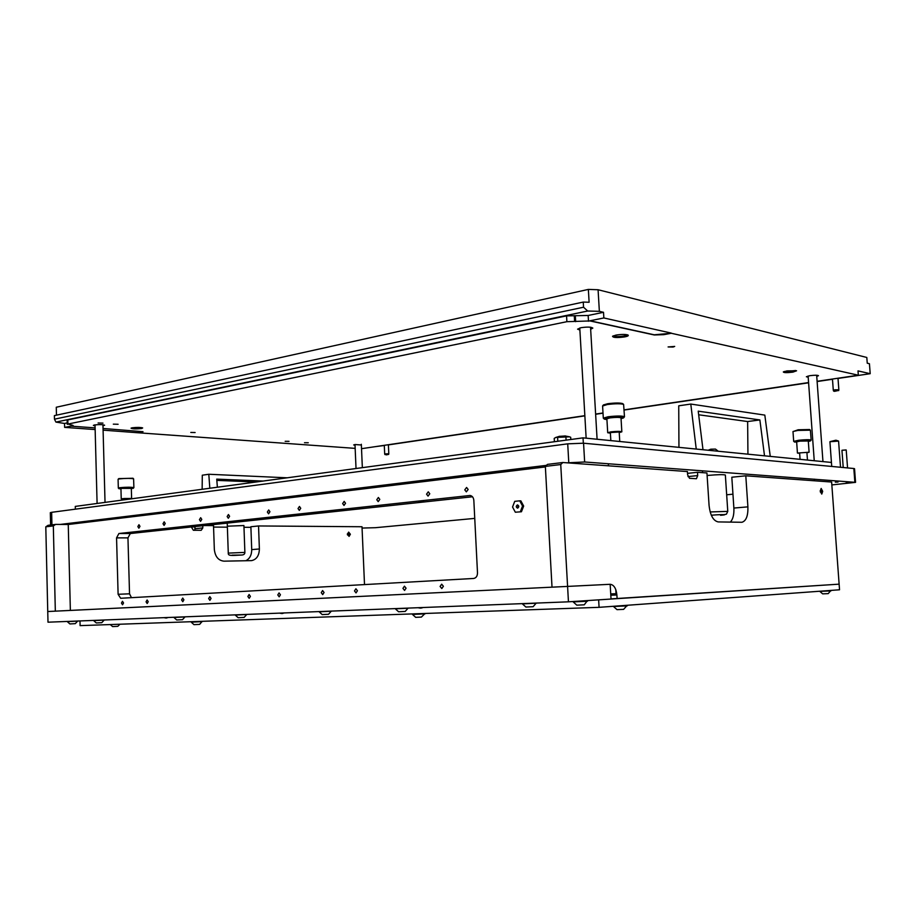 <?xml version="1.0" encoding="UTF-8"?>
<svg xmlns="http://www.w3.org/2000/svg" width="916" height="916" viewBox="0 0 916 916"><rect width="100%" height="100%" fill="white"/><g stroke="black" fill="none" stroke-linecap="round" stroke-linejoin="round"><path stroke-width="1.37" d="M559.149 436.36L565.527 435.982M554.386 441.718L554.203 438.398L555.875 437.424L569.534 436.817L570.691 437.275L570.817 439.508M559.092 436.382L565.367 435.97M566.077 440.138L565.893 436.806M557.821 441.26L557.604 437.367M845.96 483.075L847.953 483.018L845.96 483.075M838.025 482.056L835.323 482.148L838.025 482.056M347.519 526.643L341.233 526.597M707.118 475.53L708.549 475.37C717.8 474.557 723.4 474.442 725.357 475.026L725.357 475.038M227.34 526.196L243.919 525.532L244.881 552.405L228.279 553.115C228.038 555.817 230.569 555.691 241.229 555.039C243.667 555.039 244.858 554.157 244.881 552.405M50.609 525.005L50.323 512.662L51.651 512.319L567.714 443.836L583.561 443.207L853.827 468.511L854.536 468.694L855.555 482.354L831.842 484.919M732.949 494.193L726.674 494.777M474.74 518.387L375.468 527.696L362.06 528.063M250.904 527.33L243.977 527.284M227.374 527.169L213.577 527.078M195.108 526.952L191.742 526.929M60.227 524.433L546.451 465.351M567.233 462.832L584.648 461.985L855.555 482.354M820.232 491.194L821.755 494.079L822.683 491.331L821.16 488.446L820.232 491.194M562.836 462.511L560.741 464.538L545.352 466.393L547.459 464.389L562.836 462.511L687.412 471.557L687.618 474.877L689.53 478.301L696.423 478.736L697.706 475.576L697.5 472.29L706.946 472.977L709.076 505.483C710.232 515.376 713.278 520.861 718.201 521.914L741.914 522.28C746.139 520.998 748.143 515.857 747.903 506.857L745.796 475.805L831.625 482.034L839.125 584.156L611.018 598.892M687.527 473.366L697.5 472.29M730.35 522.12C733.006 519.246 734.174 514.552 733.876 508.059L731.815 477.236L745.796 475.805M545.352 466.393L552.016 587.167L70.36 610.411L68.253 524.49L545.386 466.931M560.741 464.538L567.588 586.412L552.016 587.167M45.8 526.826L48.079 525.315L55.613 524.399L53.323 525.91L45.8 526.826L47.747 611.522L567.588 586.412L568.447 601.823L611.029 599.041L610.159 584.293L567.588 586.412L610.159 584.293C613.892 584.774 616.136 588.335 616.892 594.976L617.109 598.64M347.359 534.246L349.076 536.387L350.381 534.257L348.664 532.116L347.359 534.246M55.613 524.399L68.253 524.49M204.703 525.544L213.52 525.612L214.333 549.405C215.145 556.63 218.374 560.546 223.985 561.165L251.534 560.626C256.56 559.539 259.171 555.646 259.377 548.97L258.541 525.956L362.003 526.746L364.511 584.591M195.085 526.574L194.753 530.284M245.786 560.752C249.69 558.829 251.671 555.119 251.717 549.623L250.881 526.746L258.541 525.956M53.323 525.91L55.326 611.155L47.747 611.522L47.998 622.193L568.447 601.823M191.341 526.975L193.368 530.272L201.188 530.295L202.814 527.925L202.745 525.75M55.326 611.155L70.36 610.411M598.64 599.854L839.125 584.156L839.537 589.79L599.075 607.331L598.64 599.854M599.075 607.331L80.104 625.628L79.99 620.945M616.033 593.694L610.732 593.923M418.818 501.521L423.467 501.441L418.818 501.521M174.819 527.891L179.112 527.811L174.819 527.891M235.847 521.296L240.244 521.215L235.847 521.296M319.34 512.273L323.852 512.193L319.34 512.273M121.462 603.083L122.538 604.766L123.546 602.98L122.469 601.297L121.462 603.083M137.847 526.574L138.877 528.2L139.976 526.334L138.957 524.708L137.847 526.574M163.014 523.746L164.079 525.395L165.235 523.494L164.17 521.834L163.014 523.746M146.056 601.801L147.167 603.518L148.22 601.686L147.11 599.98L146.056 601.801M199.436 519.658L200.558 521.353L201.783 519.395L200.661 517.689L199.436 519.658M181.608 599.946L182.799 601.709L183.898 599.831L182.719 598.068L181.608 599.946M227.157 516.544L228.324 518.273L229.595 516.269L228.428 514.529L227.157 516.544M208.665 598.537L209.901 600.323L211.058 598.411L209.821 596.614L208.665 598.537M267.358 512.021L268.594 513.807L269.945 511.735L268.709 509.96L267.358 512.021M247.881 596.488L249.198 598.331L250.411 596.35L249.106 594.507L247.881 596.488M298.032 508.575L299.314 510.395L300.746 508.277L299.452 506.456L298.032 508.575M277.788 594.919L279.162 596.808L280.433 594.782L279.071 592.904L277.788 594.919M342.641 503.571L344.004 505.437L345.527 503.25L344.164 501.384L342.641 503.571M321.253 592.652L322.707 594.598L324.058 592.503L322.604 590.568L321.253 592.652M376.774 499.735L378.194 501.636L379.796 499.392L378.377 497.491L376.774 499.735M426.558 494.148L428.058 496.106L429.776 493.781L428.287 491.823L426.558 494.148M464.778 489.854L466.336 491.858L468.156 489.476L466.588 487.472L464.778 489.854M354.492 590.923L356.015 592.904L357.435 590.763L355.912 588.782L354.492 590.923M402.937 588.393L404.563 590.431L406.074 588.221L404.448 586.183L402.937 588.393M440.092 586.446L441.81 588.541L443.39 586.274L441.684 584.19L440.092 586.446M131.469 597.667L129.534 593.82L127.954 537.875L130.324 533.536L472.484 496.77M116.561 537.887L118.92 533.513L470.022 495.487C472.232 495.854 473.503 497.48 473.835 500.342L477.499 572.901C477.408 576.153 476.125 578.007 473.641 578.465L120.66 598.274L118.107 594.278L116.561 537.887L127.954 537.875M583.332 443.184L583.023 437.859L75.284 506.411L75.352 509.181M583.023 437.859L831.442 462.443M810.454 440.905L811.164 440.081L810.385 430.165L809.607 429.535L798.191 429.764L792.993 431.596L793.68 441.375L796.68 442.371M810.385 430.165L797.928 430.428L793.038 431.493M811.164 440.081C809.801 439.508 805.622 439.577 798.638 440.264L793.68 441.375M808.324 441.512L810.442 440.917C809.698 440.31 805.874 440.344 799.004 441.008L794.515 442.096M806.939 452.767L809.103 452.218L808.29 440.997L799.943 441.123L796.645 441.867L797.435 453.065L799.645 453.294M809.103 452.218L797.435 453.065M807.465 460.061L806.904 452.378L799.622 452.905L800.08 459.34M747.937 454.176L747.639 421.543L759.868 419.94L698.221 411.158L702.996 449.733M759.868 419.94L764.517 455.813M770.253 456.386L764.826 415.108L690.79 404.059L696.24 449.058M678.951 447.351L678.733 405.811L690.79 404.059M698.668 414.776L747.639 421.543M263.041 481.06L216.737 479.125L217.367 487.232M209.821 488.251L208.802 474.259L287.177 477.809M202.138 489.281L202.299 475.209L208.802 474.259M216.84 480.385L256.159 481.988M517.448 504.899C519.177 505.815 519.235 506.903 517.62 508.162C515.903 507.235 515.834 506.147 517.448 504.899M517.929 507.624L517.815 505.449L517.929 507.624M519.75 500.834L514.746 501.338L512.548 507.017L515.33 512.216L521.444 511.758L523.666 506.067L520.861 500.869L519.75 500.834L522.555 506.033L523.666 506.067M515.33 512.216L521.444 511.758M520.334 511.735L522.555 506.033M830.961 590.889L819.809 591.393L822.66 593.854L828.213 593.625L830.927 590.419M718.258 451.233L715.43 449.08L710.77 449.206L708.16 450.237M104.252 620.086L93.684 620.624L96.283 622.949L101.791 622.662L104.252 619.995M847.552 467.916L846.212 449.996L841.953 450.317L843.224 467.515M840.51 467.263L838.575 441.088L829.919 441.741L831.728 466.439M821.354 491.652L821.274 490.896M821.137 492.007L820.358 492.075M348.538 534.246L349.191 534.452L348.538 534.246M348.859 533.719L348.927 534.784L348.859 533.719M425.081 613.835L412.509 614.453L415.669 617.338L421.394 617.086L425.07 613.468M627.3 605.865L613.514 606.507L617.006 609.644L623.613 609.369L627.265 605.27M202.218 621.62L191.261 622.193L193.963 624.643L198.623 624.437L199.677 624.346L202.207 621.323M110.252 624.563L112.611 626.59L117.832 626.315L119.973 624.22M132.957 478.244L118.748 478.61L118.084 479.331L118.324 488.125L120.958 489.087M131.332 488.789L133.896 487.678L133.599 478.828C130.576 478.232 125.893 478.244 119.549 478.873L118.118 479.251M133.896 487.678C131.332 487.06 126.626 487.072 119.79 487.69L118.324 488.125M133.244 488.377C131.332 487.77 127.038 487.747 120.34 488.343L119.034 488.789M129.671 498.796L131.606 498.43L131.32 488.377L121.931 488.388L120.946 488.675L121.221 498.739L123.179 498.991M131.606 498.43L121.221 498.739M129.683 499.071L129.671 498.487L123.797 498.522L123.213 499.941M622.743 403.658L622.697 403.613C620.052 402.788 615.071 402.822 607.755 403.716L603.484 404.918M623.601 417.856L624.483 416.78L623.613 404.414C620.75 403.521 615.312 403.555 607.308 404.529L602.591 406.006L603.312 418.154L604.308 419.093M624.483 416.78C622.399 415.772 616.915 415.772 608.041 416.769L603.312 418.165M621.048 418.704L623.578 417.879C622.479 416.803 617.487 416.746 608.579 417.696L604.342 419.127L606.93 419.608M619.227 432.615L621.838 431.825L621.002 417.891C619.605 417.227 615.964 417.215 610.045 417.879L606.884 418.807L607.709 432.73L610.388 433.165M621.838 431.825C620.453 431.218 616.8 431.23 610.88 431.86L607.709 432.73M619.754 441.489L619.193 431.997L610.354 432.558L610.835 440.607M536.249 603.22L522.406 603.884L525.899 607.045L533.112 606.701L536.238 603.083M331.34 611.212L319.18 611.819L322.203 614.59L328.546 614.27L331.329 611.109M185.066 616.926L173.96 617.487L176.708 619.972L182.502 619.674L185.066 616.834M408.135 608.213L395.38 608.842L398.575 611.762L405.215 611.43L408.124 608.098M246.816 614.51L235.275 615.094L238.137 617.705L244.148 617.395L246.816 614.418M77.711 621.117L67.315 621.655L69.868 623.933L75.284 623.647L77.711 621.037M587.5 601.217L573.187 601.904L576.805 605.167L584.259 604.812L587.454 600.575M837.991 378.216L838.85 389.792L834.934 389.804L833.297 390.273L833.8 391.155M834.522 391.338L838.461 390.491L833.583 391.063M388.395 444.718L388.796 453.752L384.686 453.935L386.243 454.874L388.659 454.37L384.88 454.542M102.97 423.112L98.104 422.986L102.97 423.112M118.107 424.268L113.321 424.154L118.107 424.268M792.89 372.136C786.936 372.846 783.741 372.789 783.306 371.942L786.993 370.9L796.577 370.785L792.89 372.136M784.13 371.53L795.718 370.533M624.689 336.905C617.144 337.912 613.09 337.706 612.518 336.286L615.987 335.084C621.769 334.203 625.834 334.214 628.17 335.119C628.742 335.725 627.586 336.321 624.689 336.905M613.273 335.829C615.128 336.722 618.758 336.767 624.174 335.966L627.38 334.787M141.579 428.516C135.923 429.123 132.408 428.997 131.022 428.173L132.11 427.806C136.782 427.245 140.297 427.291 142.678 427.944L141.579 428.516M131.893 427.852L141.808 427.669M289.021 441.34L285.174 441.306L289.021 441.34M308.268 442.76L304.501 442.726L308.268 442.76M673.088 347.038L668.096 346.946L674.703 346.42L673.088 347.038M195.119 432.535L190.791 432.455L195.119 432.535M590.648 329.279L592.835 328.088C591.267 326.909 587.27 326.794 580.87 327.722L577.584 329.165L579.885 330.023M102.981 425.78L104.607 425.23C102.707 424.497 99.294 424.417 94.382 424.978L93.375 425.413L95.046 425.894M816.74 376.442L818.48 375.686C817.541 375.102 814.656 375.091 809.847 375.686L806.378 376.751L808.187 377.186M361.362 444.993L355.042 444.535L353.69 444.947L355.03 445.256M56.46 415.166L56.277 407.242L588.358 289.41L598.079 289.742L599.362 311.337L587.683 311.016L55.933 422.093L64.544 423.455L64.635 427.371L95.149 429.57M838.003 378.445L870.2 373.694L869.433 363.721L867.246 363.194L866.811 357.469L598.079 289.742M95.104 427.898L71.265 426.158L73.143 425.505L67.921 424.051L566.889 321.688L590.018 320.944L654.264 334.97L663.814 334.661L671.279 333.264L858.326 375.216L817.095 381.308M67.246 424.348L67.143 420.238L67.83 419.929L566.557 315.883L588.164 315.47L603.518 312.299L599.362 311.337M55.933 422.093L54.468 419.185L583.549 307.226L583.252 302.074L589.114 302.257L588.358 289.41M583.252 302.074L54.388 415.612L54.468 419.185M583.549 307.226L587.683 311.016M103.096 430.142L138.293 432.787L142.999 431.699L103.05 428.47M138.293 432.787L355.156 448.371M361.522 448.691L584.843 415.658M595.618 414.066L603.003 412.979M624.071 409.864L808.588 382.567M375.468 446.63L384.308 445.497M388.407 444.89L584.855 415.864M595.629 414.272L603.014 413.173M624.082 410.059L808.599 382.796M817.118 381.537L832.484 379.27M671.268 333.092L603.85 317.955L590.007 320.772L654.253 334.798L671.279 333.264M870.2 373.694L858.006 370.888L858.326 375.216M603.518 312.299L603.85 317.955M64.544 423.455L67.212 422.894M64.635 427.371L71.265 426.158M138.293 432.673L142.976 431.642M51.651 512.319L51.937 524.845M567.714 443.836L568.779 462.637M583.561 443.207L584.648 461.985M853.827 468.511L854.857 482.194M733.876 508.059L747.903 506.857M616.892 594.976L610.812 595.228M687.973 476.606L697.706 475.576M251.717 549.623L259.377 548.97M195.165 528.727L202.814 527.925M130.324 533.536L118.92 533.513M470.389 495.533L469.484 495.499M129.534 593.82L118.107 594.278M725.357 475.026L727.773 511.38L710.163 511.952M720.629 515.296L720.56 515.296C729.846 514.552 721.693 514.345 712.74 515.113L711.32 515.239M232.149 555.165L241.16 555.039L232.149 555.165M67.83 419.929L67.921 424.051M566.557 315.883L566.889 321.688M574.275 315.642L574.607 321.447M588.164 315.47L588.496 321.253M575.328 315.871L575.66 321.665M71.986 425.047L72.009 425.997M559.676 436.245L555.543 437.539M569.534 436.817L564.966 435.936M702.446 470.801L702.572 472.656M720.663 515.296L726.422 514.185L727.773 511.38M846.052 449.939L842.102 450.237M166.391 618.025L168.189 617.487M163.895 617.659L166.105 618.048M838.335 440.985L835.93 440.207L830.136 441.604M821.228 491.869L821.102 490.701M820.988 490.598L820.209 490.667M348.927 534.784L347.462 534.921M348.824 533.719L347.37 533.845M814.45 480.785L814.335 479.16M608.453 465.82L608.338 463.759M615.792 589.606L616.102 595.011M93.604 521.433L93.581 520.38M234.13 504.487L234.084 503.308M317.314 494.445L317.268 493.197M227.237 523.116L228.279 553.115M282.357 613.514L284.132 612.953M279.529 613.136L281.888 613.548M421.497 608.052L423.02 607.514M418.005 607.709L420.547 608.178M132.934 478.232L133.599 478.828M622.697 403.613L623.613 404.414M603.507 404.895L602.682 405.799M833.709 391.132L834.281 391.292M838.69 390.617L838.85 389.804M832.461 379.041L833.297 390.273M388.659 454.37L388.796 453.752M384.296 445.325L384.686 453.935M579.771 327.974L586.148 438.169M590.534 327.23L597.095 439.245M808.107 376.007L814.244 460.737M816.66 375.262L822.957 461.595M354.996 444.535L356.026 468.511M361.328 444.271L362.347 467.652M95.024 424.875L97.096 503.468M102.947 424.749L105.031 502.403"/></g></svg>
